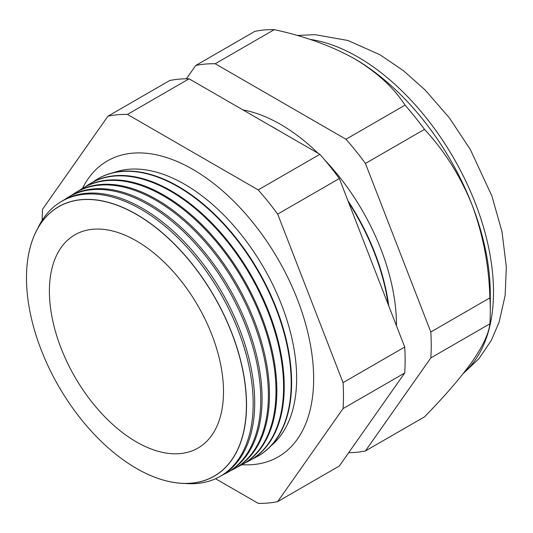 <?xml version="1.0" encoding="UTF-8"?>
<svg xmlns="http://www.w3.org/2000/svg" width="533" height="533" viewBox="0 0 533 533"><rect width="100%" height="100%" fill="white"/><g stroke="black" fill="none" stroke-linecap="round" stroke-linejoin="round"><path stroke-width="0.8" d="M271.317 445.541A158.374 91.436 -120 0 0 285.855 316.669A158.374 91.436 -120 0 0 184.651 184.285A158.374 91.436 -120 0 0 113.722 172.579M241.995 464.703A170.866 98.652 -120 0 0 286.534 451.051A170.866 98.652 -120 0 0 301.938 311.972A170.866 98.652 -120 0 0 192.826 169.374A170.866 98.652 -120 0 0 116.56 156.649A170.866 98.652 -120 0 0 82.462 188.389M26.65 285.035A155.596 89.837 60 0 1 26.65 285.002A155.596 89.837 60 0 1 136.508 214.353A155.596 89.837 60 0 1 246.532 404.92A155.596 89.837 60 0 1 136.508 468.447A155.596 89.837 60 0 1 130.418 464.736A155.596 89.837 60 0 1 130.392 464.716M184.585 483.431A158.714 91.636 -120 0 0 218.803 477.122A158.714 91.636 -120 0 0 245.013 350.454A158.714 91.636 -120 0 0 140.932 209.256A158.714 91.636 -120 0 0 60.122 202.267A158.714 91.636 -120 0 0 37.543 228.744M60.122 202.267L61.601 201.347A158.767 91.669 60 0 1 142.438 208.336A158.767 91.669 60 0 1 246.552 349.588A158.767 91.669 60 0 1 220.342 476.295L218.803 477.122M223.294 474.59A158.987 91.789 -120 0 0 226.352 473.077A158.987 91.789 -120 0 0 252.602 346.19A158.987 91.789 -120 0 0 148.347 204.752A158.987 91.789 -120 0 0 67.391 197.75A158.987 91.789 -120 0 0 64.553 199.642M67.391 197.75L68.657 196.963A159.034 91.823 60 0 1 149.633 203.966A159.034 91.823 60 0 1 253.921 345.451A159.034 91.823 60 0 1 227.664 472.378L226.352 473.077M230.722 470.606A159.26 91.949 -120 0 0 233.9 469.033A159.26 91.949 -120 0 0 260.197 341.933A159.26 91.949 -120 0 0 155.756 200.241A159.26 91.949 -120 0 0 74.667 193.232A159.26 91.949 -120 0 0 71.722 195.198M74.667 193.232L75.713 192.58A159.3 91.976 60 0 1 156.829 199.595A159.3 91.976 60 0 1 261.29 341.32A159.3 91.976 60 0 1 234.986 468.454L233.9 469.033M238.158 466.615A159.54 92.109 -120 0 0 241.449 464.996A159.54 92.109 -120 0 0 267.793 337.669A159.54 92.109 -120 0 0 163.171 195.738A159.54 92.109 -120 0 0 81.942 188.715A159.54 92.109 -120 0 0 78.891 190.761M81.942 188.715L82.768 188.202A159.567 92.129 60 0 1 164.017 195.225A159.567 92.129 60 0 1 268.659 337.182A159.567 92.129 60 0 1 242.308 464.536L241.449 464.996M245.586 462.631A159.813 92.269 -120 0 0 248.998 460.952A159.813 92.269 -120 0 0 275.381 333.411A159.813 92.269 -120 0 0 170.587 191.234A159.813 92.269 -120 0 0 89.218 184.198A159.813 92.269 -120 0 0 86.06 186.317M89.218 184.198L89.83 183.818A159.833 92.282 60 0 1 171.213 190.854A159.833 92.282 60 0 1 276.021 333.052A159.833 92.282 60 0 1 249.637 460.612L248.998 460.952M253.015 458.64A160.087 92.429 -120 0 0 256.546 456.914A160.087 92.429 -120 0 0 282.976 329.154A160.087 92.429 -120 0 0 178.002 186.73A160.087 92.429 -120 0 0 96.486 179.681A160.087 92.429 -120 0 0 93.228 181.873M96.686 179.561A160.1 92.436 60 0 1 96.886 179.434A160.1 92.436 60 0 1 178.402 186.483A160.1 92.436 60 0 1 283.389 328.921A160.1 92.436 60 0 1 256.959 456.694A160.1 92.436 60 0 1 256.753 456.801M388.197 304.483A163.651 94.481 -120 0 0 348.609 202.453M388.757 305.922A163.664 94.494 -120 0 0 347.929 200.708M279.092 130.778A163.664 94.494 -120 0 0 274.562 128.06A163.664 94.494 -120 0 0 270.031 125.548M396.472 325.816A163.884 94.621 -120 0 0 324.83 160.08M318.194 153.357A163.884 94.621 -120 0 0 280.591 124.402A163.884 94.621 -120 0 0 242.981 109.931M136.448 468.407A155.516 89.784 -120 0 0 246.413 404.92A155.516 89.784 -120 0 0 136.448 214.453A155.516 89.784 -120 0 0 26.65 285.062A155.516 89.784 -120 0 0 130.365 464.703A155.516 89.784 -120 0 0 136.448 468.407M136.448 240.909A123.116 71.082 -120 0 0 78.924 232.774A123.116 71.082 -120 0 0 55.006 329.914A123.116 71.082 -120 0 0 136.448 441.95A123.116 71.082 -120 0 0 201.787 445.581A123.116 71.082 -120 0 0 215.778 345.837A123.116 71.082 -120 0 0 136.448 240.909M348.689 452.697A213.053 123.003 -120 0 0 365.431 450.945L424.488 416.846C444.342 396.632 460.219 378.257 472.111 361.714C483.018 345.857 488.941 333.225 489.874 323.824A213.053 123.003 -120 0 0 490.293 311.092L490.293 293.856A191.94 110.817 -120 0 0 472.111 204.998A191.94 110.817 -120 0 0 354.578 58.783A191.94 110.817 -120 0 0 354.572 58.783L354.572 58.783C331.379 45.891 304.609 36.184 274.255 29.648A213.053 123.003 -120 0 0 254.801 31.387L195.744 65.486L186.383 78.797M365.431 450.945L430.817 357.923L489.874 323.824M430.817 357.923A213.053 123.003 -120 0 0 430.817 331.972L365.431 163.451A213.053 123.003 -120 0 0 345.977 139.246L215.205 63.747L274.255 29.648M215.205 63.747A213.053 123.003 -120 0 0 195.744 65.486M345.977 139.246L405.033 105.148C393.734 87.645 376.918 72.188 354.572 58.783A191.94 110.817 -120 0 0 353.472 58.15M365.431 163.451L424.488 129.359A213.053 123.003 -120 0 0 405.033 105.148M430.817 331.972L489.874 297.88C489.014 265.707 483.091 234.747 472.111 204.998C460.392 176.077 444.522 150.859 424.488 129.359M490.293 311.092A213.053 123.003 -120 0 0 489.874 297.88M215.552 478.721L258.212 503.352A213.053 123.003 -120 0 0 277.673 501.613L343.059 408.591A213.053 123.003 -120 0 0 343.059 382.647L277.673 214.119A213.053 123.003 -120 0 0 258.212 189.915L127.44 114.415A213.053 123.003 -120 0 0 107.979 116.154L42.593 209.176A213.053 123.003 -120 0 0 42.18 220.256M107.979 116.154L169.634 80.556A213.053 123.003 60 0 1 189.095 78.817L319.867 154.317A213.053 123.003 60 0 1 339.328 178.528L404.714 347.05A213.053 123.003 60 0 1 404.714 372.993L339.328 466.015L277.673 501.613M343.059 408.591L404.714 372.993M343.059 382.647L404.714 347.05M277.673 214.119L339.328 178.528M258.212 189.915L319.867 154.317M127.44 114.415L189.095 78.817M464.163 372.387A191.94 110.817 -120 0 0 479.966 215.965A191.94 110.817 -120 0 0 357.776 56.931A191.94 110.817 -120 0 0 309.826 39.355M463.164 373.646L479.067 358.569L491.366 340.281L499.155 322.039L505.131 295.482L506.35 267.153L502.039 231.908L491.919 196.044L470.299 149.46L449.412 117.92L425.141 89.997L403.208 70.516L379.929 54.739L347.916 40.475L314.91 34.638L297.167 35.491M256.546 456.914L256.959 456.694M96.486 179.681L96.886 179.434"/></g></svg>
